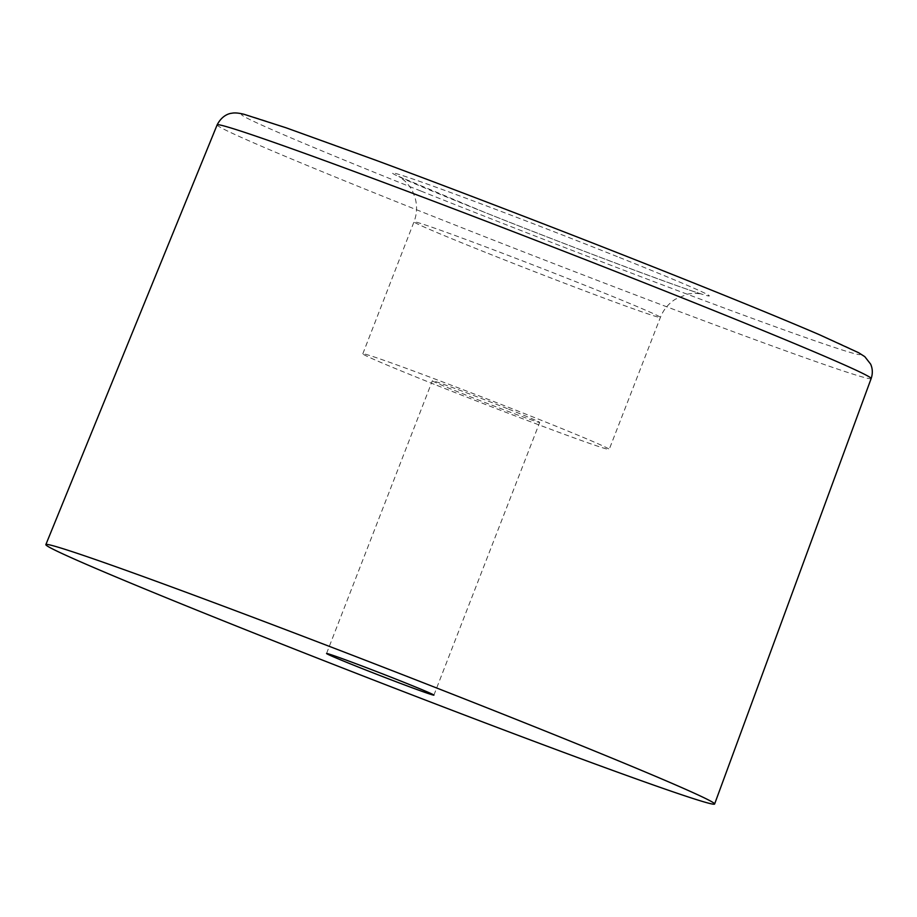 <?xml version="1.0" encoding="UTF-8"?>
<svg xmlns="http://www.w3.org/2000/svg" width="917" height="917" viewBox="0 0 917 917"><rect width="100%" height="100%" fill="white"/><g stroke="black" fill="none" stroke-linecap="round" stroke-linejoin="round"><path stroke-width="0.69" stroke-dasharray="4.58 3.44" d="M508.568 409.12A57.576 1.249 21.2 0 1 539.689 422.416A57.576 1.249 21.2 0 1 463.452 394.058A57.576 1.249 21.2 0 1 432.343 380.773A57.576 1.249 21.2 0 1 508.568 409.12M434.234 384.303A132.14 2.854 21.2 0 1 362.823 353.802A132.14 2.854 21.2 0 1 537.786 418.886A132.14 2.854 21.2 0 1 609.209 449.376A132.14 2.854 21.2 0 1 434.234 384.303M617.416 256.668A169.886 3.668 -158.8 0 0 407.114 177.061A169.886 3.668 -158.8 0 0 484.279 212.205A169.886 3.668 -158.8 0 0 694.582 291.812A169.886 3.668 -158.8 0 0 617.416 256.668M485.425 252.335A132.14 2.854 21.2 0 1 414.003 221.845A132.14 2.854 21.2 0 1 588.978 286.918A132.14 2.854 21.2 0 1 660.389 317.408A132.14 2.854 21.2 0 1 485.425 252.335M420.811 191.011A331.874 7.176 21.2 0 1 270.079 122.362A331.874 7.176 21.2 0 1 680.884 277.862A331.874 7.176 21.2 0 1 831.616 346.511A331.874 7.176 21.2 0 1 420.811 191.011M217.134 124.884A350.741 7.588 -158.8 0 0 406.712 205.832A350.741 7.588 -158.8 0 0 871.15 378.561M362.823 353.802L414.003 221.845C416.926 214.108 417.338 206.268 415.229 198.313L412.994 192.238C411.446 188.604 408.661 184.775 404.603 180.752L398.815 176.442L484.623 212.331C571.761 247.384 694.891 293.108 702.227 294.128C700.622 293.6 691.773 292.741 686.627 294.437L675.29 299.251C668.401 303.71 663.438 309.763 660.389 317.408L609.209 449.376M433.913 695.132L539.689 422.416M326.555 653.489L432.343 380.773"/><path stroke-width="1.38" d="M239.704 627.377A358.662 7.749 21.2 0 1 45.85 544.618A358.662 7.749 21.2 0 1 520.764 721.243A358.662 7.749 21.2 0 1 714.618 804.014A358.662 7.749 21.2 0 1 239.704 627.377M402.792 681.847A57.576 1.249 21.2 0 1 433.913 695.132A57.576 1.249 21.2 0 1 357.676 666.785A57.576 1.249 21.2 0 1 326.555 653.489A57.576 1.249 21.2 0 1 402.792 681.847M681.572 297.624A350.741 7.588 -158.8 0 0 217.134 124.884C222.728 113.972 231.118 113.295 231.806 113.238C234.718 112.619 238.833 112.974 244.163 114.327L286.012 127.772L376.073 160.326C464.059 192.914 584.232 239.257 681.056 277.931C740.008 301.475 786.098 320.388 819.317 334.671L858.69 352.747L864.788 356.656L870.623 364.106C872.675 368.68 872.858 373.494 871.15 378.561A350.741 7.588 -158.8 0 0 681.572 297.624M217.134 124.884L45.85 544.618M871.15 378.561L714.618 804.014"/></g></svg>
